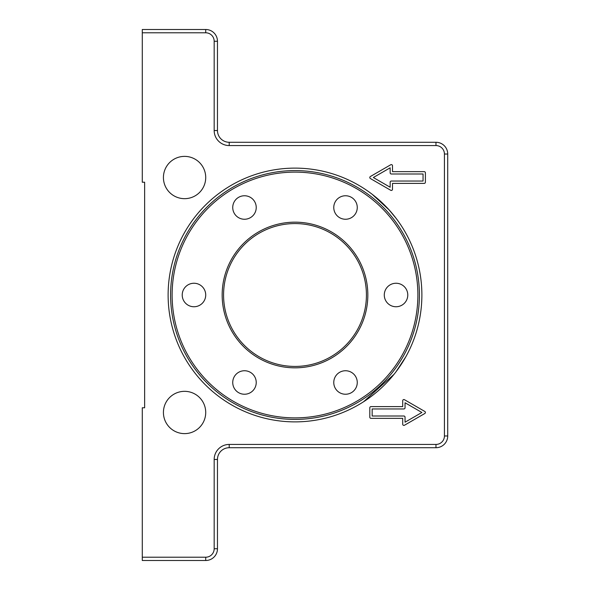 <?xml version="1.0" encoding="UTF-8"?>
<svg xmlns="http://www.w3.org/2000/svg" width="590" height="590" viewBox="0 0 590 590"><rect width="100%" height="100%" fill="white"/><g stroke="black" fill="none" stroke-linecap="round" stroke-linejoin="round"><path stroke-width="0.89" d="M417.882 295A122.882 122.882 0 0 1 295 417.882A122.882 122.882 0 0 1 172.118 295A122.882 122.882 0 0 1 295 172.118A122.882 122.882 0 0 1 417.882 295M295 419.409A124.409 124.409 0 0 1 170.591 295A124.409 124.409 0 0 1 295 170.591A124.409 124.409 0 0 1 419.409 295A124.409 124.409 0 0 1 295 419.409M222.165 295A72.836 72.836 0 0 0 295 367.836A72.836 72.836 0 0 0 367.836 295A72.836 72.836 0 0 0 295 222.165A72.836 72.836 0 0 0 222.165 295M335.341 388.368A11.748 11.748 0 0 1 339.641 372.32A11.748 11.748 0 0 1 355.689 376.619A11.748 11.748 0 0 1 351.389 392.667A11.748 11.748 0 0 1 335.341 388.368M234.311 376.619A11.748 11.748 0 0 1 250.359 372.32A11.748 11.748 0 0 1 254.659 388.368A11.748 11.748 0 0 1 238.611 392.667A11.748 11.748 0 0 1 234.311 376.619M193.97 283.252A11.748 11.748 0 0 1 205.718 295A11.748 11.748 0 0 1 193.97 306.748A11.748 11.748 0 0 1 182.222 295A11.748 11.748 0 0 1 193.97 283.252M254.659 201.632A11.748 11.748 0 0 1 250.359 217.681A11.748 11.748 0 0 1 234.311 213.381A11.748 11.748 0 0 1 238.611 197.333A11.748 11.748 0 0 1 254.659 201.632M355.689 213.381A11.748 11.748 0 0 1 339.641 217.681A11.748 11.748 0 0 1 335.341 201.632A11.748 11.748 0 0 1 351.389 197.333A11.748 11.748 0 0 1 355.689 213.381M396.03 306.748A11.748 11.748 0 0 1 384.282 295A11.748 11.748 0 0 1 396.03 283.252A11.748 11.748 0 0 1 407.779 295A11.748 11.748 0 0 1 396.03 306.748M295 168.121A126.88 126.88 0 0 1 421.88 295A126.88 126.88 0 0 1 295 421.88A126.88 126.88 0 0 1 168.121 295A126.88 126.88 0 0 1 295 168.121M396.03 218.248C402.837 227.792 402.837 227.792 396.03 218.248L389.009 209.797L372.297 194.39M205.718 412.476A21.144 21.144 0 0 1 184.574 433.621A21.144 21.144 0 0 1 163.423 412.476A21.144 21.144 0 0 1 184.574 391.332A21.144 21.144 0 0 1 205.718 412.476M205.718 177.524A21.144 21.144 0 0 1 184.574 198.668A21.144 21.144 0 0 1 163.423 177.524A21.144 21.144 0 0 1 184.574 156.38A21.144 21.144 0 0 1 205.718 177.524M396.03 371.752L405.714 356.965M394.024 374.326L363.588 401.738M361.456 403.081L362.319 402.542M423.052 173.998L391.332 173.998A1.173 1.173 0 0 1 390.16 172.826L390.16 167.811L373.337 177.524L390.16 187.237L390.16 182.222A1.173 1.173 0 0 1 391.332 181.049L423.052 181.049L423.052 173.998M142.279 32.789L142.279 182.222L144.631 182.222L144.631 407.779L142.279 407.779L142.279 560.5L205.718 560.5A11.748 11.748 0 0 0 217.467 548.752L217.467 459.47A11.748 11.748 0 0 1 229.215 447.722L435.973 447.722A11.748 11.748 0 0 0 447.722 435.973L447.722 154.027A11.748 11.748 0 0 0 435.973 142.279L229.215 142.279A11.748 11.748 0 0 1 217.467 130.53L217.467 41.248A11.748 11.748 0 0 0 205.718 29.5L142.279 29.5L142.279 32.789L205.718 32.789A8.459 8.459 0 0 1 214.177 41.248L214.177 130.53A15.038 15.038 0 0 0 229.215 145.568L435.973 145.568A8.459 8.459 0 0 1 444.432 154.027L444.432 435.973A8.459 8.459 0 0 1 435.973 444.432L229.215 444.432A15.038 15.038 0 0 0 214.177 459.47L214.177 548.752A8.459 8.459 0 0 1 205.718 557.211L142.279 557.211M372.157 408.951L372.157 416.002L403.877 416.002A1.173 1.173 0 0 1 405.05 417.174L405.05 422.189L421.88 412.476L405.05 402.764L405.05 407.779A1.173 1.173 0 0 1 403.877 408.951L372.157 408.951M425.397 182.222A1.173 1.173 0 0 1 424.225 183.394L392.505 183.394L392.505 189.272A1.173 1.173 0 0 1 390.742 190.29L370.395 178.541A1.173 1.173 0 0 1 370.395 176.506L390.742 164.758A1.173 1.173 0 0 1 392.505 165.775L392.505 171.646L424.225 171.646A1.173 1.173 0 0 1 425.397 172.826L425.397 182.222M369.812 407.779A1.173 1.173 0 0 1 370.985 406.606L402.704 406.606L402.704 400.728A1.173 1.173 0 0 1 404.467 399.71L424.815 411.459A1.173 1.173 0 0 1 424.815 413.494L404.467 425.243A1.173 1.173 0 0 1 402.704 424.225L402.704 418.354L370.985 418.354A1.173 1.173 0 0 1 369.812 417.174L369.812 407.779M295 366.427A71.427 71.427 0 0 1 223.573 295A71.427 71.427 0 0 1 295 223.573A71.427 71.427 0 0 1 366.427 295A71.427 71.427 0 0 1 295 366.427M205.718 557.211L205.718 560.5M214.177 548.752L217.467 548.752M205.718 29.5L205.718 32.789M214.177 459.47L217.467 459.47M217.467 41.248L214.177 41.248M229.215 444.432L229.215 447.722M217.467 130.53L214.177 130.53M435.973 444.432L435.973 447.722M229.215 142.279L229.215 145.568M444.432 435.973L447.722 435.973M435.973 142.279L435.973 145.568M444.432 154.027L447.722 154.027"/></g></svg>
